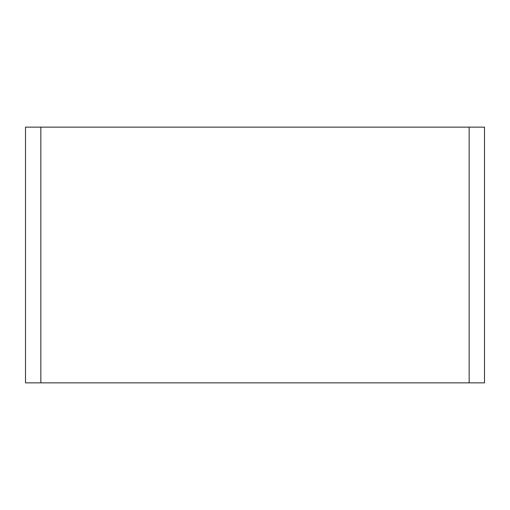 <?xml version="1.0" encoding="UTF-8"?>
<svg xmlns="http://www.w3.org/2000/svg" width="510" height="510" viewBox="0 0 510 510"><rect width="100%" height="100%" fill="white"/><g stroke="black" fill="none" stroke-linecap="round" stroke-linejoin="round"><path stroke-width="0.76" d="M40.845 127.143L484.5 127.143L484.5 382.857L25.5 382.857L25.5 127.143L40.845 127.143L40.845 382.857M469.155 382.857L469.155 127.143"/></g></svg>
